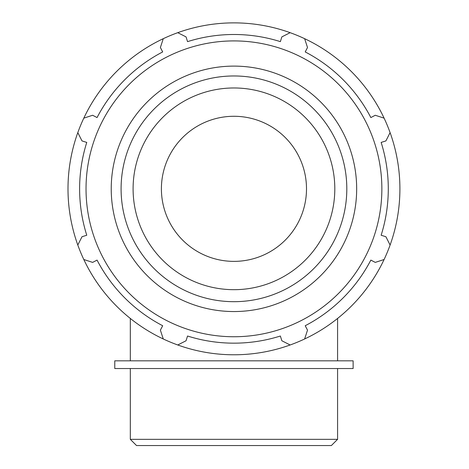 <?xml version="1.0" encoding="UTF-8"?>
<svg xmlns="http://www.w3.org/2000/svg" width="469" height="469" viewBox="0 0 469 469"><rect width="100%" height="100%" fill="white"/><g stroke="black" fill="none" stroke-linecap="round" stroke-linejoin="round"><path stroke-width="0.7" d="M304.633 338.976A165.95 165.95 0 0 0 384.099 259.509L375.264 262.394L370.85 260.09A154.336 154.336 0 0 1 305.213 325.726L307.512 330.141L304.633 338.976A165.95 165.95 0 0 1 290.141 344.979L281.857 340.77L280.362 336.021A154.336 154.336 0 0 1 187.541 336.021L186.046 340.77L177.757 344.979A165.95 165.95 0 0 0 290.141 344.979M390.102 245.023A165.95 165.95 0 0 0 390.102 132.633L385.893 140.923L381.145 142.418A154.336 154.336 0 0 1 381.145 235.239L385.893 236.734L390.102 245.023A165.95 165.95 0 0 1 384.099 259.509M384.099 118.147A165.95 165.95 0 0 0 304.633 38.681L307.512 47.516L305.213 51.93A154.336 154.336 0 0 1 370.85 117.567L375.264 115.263L384.099 118.147A165.95 165.95 0 0 1 390.102 132.633M290.141 32.678A165.95 165.95 0 0 0 177.757 32.678L186.046 36.887L187.541 41.635A154.336 154.336 0 0 1 280.362 41.635L281.857 36.887L290.141 32.678A165.95 165.95 0 0 1 304.633 38.681M163.271 38.681A165.95 165.95 0 0 0 83.804 118.147L92.639 115.263L97.054 117.567A154.336 154.336 0 0 1 162.684 51.93L160.386 47.516L163.271 38.681A165.95 165.95 0 0 1 177.757 32.678M83.804 259.509A165.95 165.95 0 0 0 163.271 338.976L160.386 330.141L162.684 325.726A154.336 154.336 0 0 1 97.054 260.09L92.639 262.394L83.804 259.509A165.95 165.95 0 0 1 77.801 245.023L82.011 236.734L86.759 235.239A154.336 154.336 0 0 1 86.759 142.418L82.011 140.923L77.801 132.633A165.95 165.95 0 0 0 77.801 245.023M233.949 336.748A147.923 147.923 0 0 0 362.05 114.87A147.923 147.923 0 0 0 105.847 114.87A147.923 147.923 0 0 0 233.949 336.748M83.804 118.147A165.95 165.95 0 0 0 77.801 132.633M163.271 338.976A165.95 165.95 0 0 0 177.757 344.979M233.949 289.684A100.853 100.853 0 0 0 321.294 138.402A100.853 100.853 0 0 0 146.609 138.402A100.853 100.853 0 0 0 233.949 289.684M233.949 261.374A72.543 72.543 0 0 0 296.777 152.554A72.543 72.543 0 0 0 171.126 152.554A72.543 72.543 0 0 0 233.949 261.374M337.586 439.33L130.318 439.33L136.538 445.55L331.366 445.55L337.586 439.33L337.586 368.534M353.128 360.831L114.77 360.831L114.77 368.534L353.128 368.534L353.128 360.831M233.949 311.551A122.726 122.726 0 0 0 340.23 127.468A122.726 122.726 0 0 0 127.668 127.468A122.726 122.726 0 0 0 233.949 311.551M233.949 301.684A112.859 112.859 0 0 1 136.209 132.399A112.859 112.859 0 0 1 331.689 132.399A112.859 112.859 0 0 1 233.949 301.684M337.586 360.831L337.586 318.445M130.318 360.831L130.318 318.445M130.318 368.534L130.318 439.33"/></g></svg>
